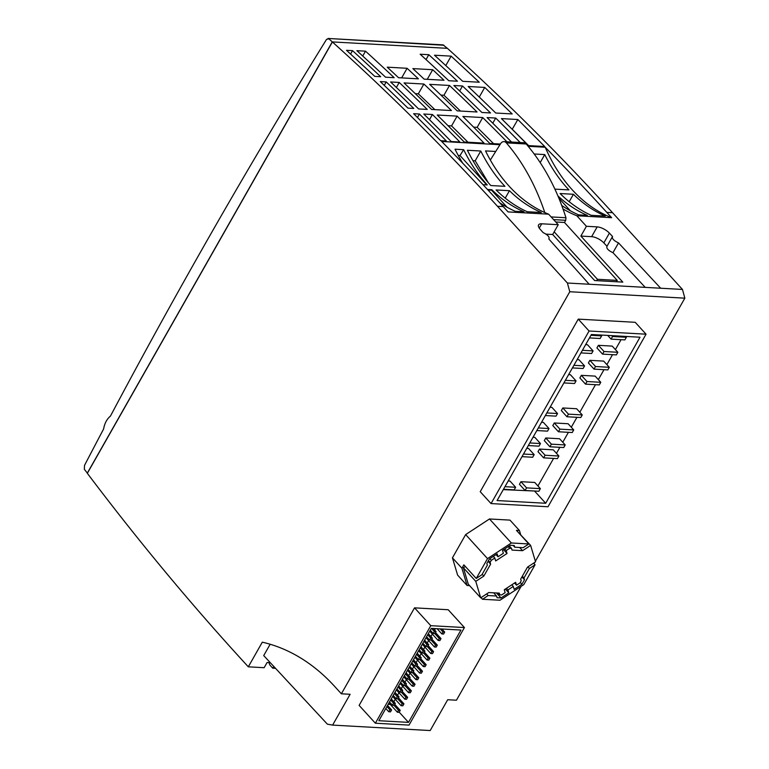 <?xml version="1.0" encoding="UTF-8"?>
<svg xmlns="http://www.w3.org/2000/svg" width="769" height="769" viewBox="0 0 769 769"><rect width="100%" height="100%" fill="white"/><g stroke="black" fill="none" stroke-linecap="round" stroke-linejoin="round"><path stroke-width="1.15" d="M87.406 473.204L84.34 469.282L84.513 465.389A6147.492 4372.14 93.2 0 1 103.488 429.217A1.644 1.163 -86.8 0 0 103.69 428.602A18.85 13.409 93.2 0 1 106.353 421.018A18.85 13.409 93.2 0 1 110.207 416.308A1.644 1.163 -86.8 0 0 110.544 415.904A1.644 1.163 -86.8 0 0 110.563 415.856A6147.492 4372.14 93.2 0 1 202.151 249.166A6147.492 4372.14 93.2 0 1 326.575 39.334L328.872 38.825L332.391 41.959A3208.989 2282.257 93.2 0 1 497.485 206.284L567.407 283.021L569.781 291.739L341.378 693.801L334.611 686.371A231.969 164.979 -86.8 0 0 262.306 642.182L248.31 666.819A3208.989 2282.257 93.2 0 1 87.339 473.31L332.391 41.959M270.303 662.695L267.083 662.513L264.132 667.703L248.31 666.819M443.934 45.256L328.017 38.45L443.079 44.881L447.452 48.389A3208.989 2282.257 93.2 0 1 612.547 212.705L682.468 289.452L684.843 298.17L535.368 561.274M534.743 562.389L534.032 563.639M521.113 586.372L456.44 700.223L447.693 699.732L430.188 730.55L332.612 725.1L327.373 724.167L263.709 655.592L270.159 644.249M495.717 151.474L485.518 150.907A168.036 119.503 -86.8 0 0 548.633 214.176L558.236 224.711L541.712 223.789A9.834 3.96 -150.4 0 0 538.579 224.875A9.834 3.96 -150.4 0 0 540.136 229.239L543.135 232.613C547.903 234.93 549.806 237.063 548.835 239.005L548.903 239.072M499.965 144.716L441.656 141.458A3208.989 2282.257 93.2 0 1 503.234 206.601L508.078 211.917L548.633 214.176M528.14 146.293L545.211 147.244A3208.989 2282.257 93.2 0 1 606.799 212.388L611.634 217.694A168.036 119.503 93.2 0 1 545.211 147.244M563.014 208.957A168.036 119.503 -86.8 0 0 576.827 215.753L611.634 217.694M486.729 184.896L459.977 155.53L463.659 149.686L455.027 149.205A168.036 119.503 -86.8 0 0 462.717 163.201M463.659 149.686A168.036 119.503 -86.8 0 0 487.238 184.925L483.028 184.695M499.773 202.805A168.036 119.503 -86.8 0 0 515.413 211.35L524.035 211.831A168.036 119.503 -86.8 0 1 491.843 189.722L487.479 189.472M554.901 189.126L568.925 189.905C559.803 180.321 551.748 168.546 544.74 154.579L540.184 162.605M534.176 153.992L544.74 154.579M573.434 194.278L560.063 193.528C569.569 202.958 579.941 210.216 591.159 215.301L605.29 216.089C593.63 210.985 583.017 203.708 573.434 194.278L569.204 201.709M480.769 151.012L467.398 150.263C474.329 164.22 482.134 175.986 490.814 185.54L504.945 186.329C495.832 176.745 487.767 164.97 480.769 151.012L475.204 160.798L488.248 182.599M509.463 190.702L496.092 189.953C505.598 199.382 515.961 206.65 527.178 211.725L541.309 212.523C529.658 207.409 519.037 200.142 509.463 190.702L505.233 198.142M557.919 195.922A168.036 119.503 -86.8 0 0 587.324 215.368L578.692 214.878A168.036 119.503 -86.8 0 1 561.726 205.438M548.835 239.005L589.179 284.242L567.407 283.021M546 234.122L552.671 234.497L558.236 224.711M576.827 215.753L586.42 226.288L597.186 226.884A9.834 3.96 -150.4 0 1 609.404 233.113L612.547 236.487L606.991 246.272C606.183 248.291 608.173 250.434 612.951 252.684L618.507 242.898L660.686 288.231L682.468 289.452M612.547 236.487C611.74 238.505 613.729 240.649 618.507 242.898M684.843 298.17L569.781 291.739M589.179 284.242L660.686 288.231M432.707 69.71L412.857 68.604A3208.989 2282.257 -86.8 0 1 424.142 79.149L443.992 80.255A3208.989 2282.257 93.2 0 0 432.707 69.71L427.247 79.322M423.902 84.032L404.052 82.917A3208.989 2282.257 -86.8 0 1 431.592 109.448L451.441 110.553A3208.989 2282.257 93.2 0 0 423.902 84.032L418.336 93.818L415.298 93.645M449.5 85.465A3208.989 2282.257 93.2 0 1 477.04 111.986L457.199 110.871A3208.989 2282.257 -86.8 0 0 429.65 84.35L449.5 85.465L443.944 95.25L440.906 95.077M484.749 87.426L512.202 113.947L495.745 113.024A3208.989 2282.257 -86.8 0 0 468.196 86.503L484.749 87.426L479.279 97.067M517.854 119.522L544.721 146.514L528.361 145.601A3208.989 2282.257 -86.8 0 0 501.417 118.599L517.854 119.522L512.202 129.298M500.398 144.034L489.815 143.447A3208.989 2282.257 -86.8 0 0 462.871 116.446L482.721 117.551A3208.989 2282.257 93.2 0 1 506.944 141.784M419.432 114.023A3208.989 2282.257 93.2 0 1 446.385 141.015L440.666 140.698L413.626 113.697L419.432 114.023L417.471 117.474M457.113 116.129A3208.989 2282.257 93.2 0 1 484.066 143.121L464.216 142.015A3208.989 2282.257 -86.8 0 0 437.263 115.014L457.113 116.129L451.557 125.914L448.048 125.712M399.217 82.446L390.585 81.966A3208.989 2282.257 -86.8 0 1 418.605 108.938L427.237 109.419A3208.989 2282.257 93.2 0 0 399.217 82.446L396.371 87.455M365.515 51.167L356.883 50.687A3208.989 2282.257 -86.8 0 1 385.538 77.198L394.17 77.679A3208.989 2282.257 93.2 0 0 365.515 51.167L362.747 56.041M428.794 54.705L420.172 54.224A3208.989 2282.257 -86.8 0 1 448.817 80.735L457.449 81.216A3208.989 2282.257 93.2 0 0 428.794 54.705L426.036 59.578M462.505 85.984L453.873 85.503A3208.989 2282.257 -86.8 0 1 481.884 112.476L490.516 112.956A3208.989 2282.257 93.2 0 0 462.505 85.984L459.651 90.992M520.18 142.525A3208.989 2282.257 93.2 0 0 495.707 118.051L487.075 117.57A3208.989 2282.257 -86.8 0 1 511.548 142.044M432.418 114.514L423.786 114.033A3208.989 2282.257 -86.8 0 1 451.24 141.534L459.872 142.015A3208.989 2282.257 93.2 0 0 432.418 114.514L429.496 119.676M386.221 81.927A3208.989 2282.257 93.2 0 1 413.76 108.448L407.945 108.121L380.309 81.591L386.221 81.927L384.269 85.349M418.384 78.832L398.544 77.717A3208.989 2282.257 -86.8 0 0 387.259 67.172L407.109 68.287A3208.989 2282.257 93.2 0 1 418.384 78.832M352.519 50.648A3208.989 2282.257 93.2 0 1 380.703 76.727L374.782 76.391L346.502 50.312L352.519 50.648L350.597 54.032M451.134 56.137L479.25 82.225L462.688 81.303A3208.989 2282.257 -86.8 0 0 434.485 55.214L451.134 56.137L445.789 65.567M503.282 489.622L535.061 491.045M537.935 485.97L553.584 458.42M556.468 453.345L559.89 447.327M562.773 442.252L568.416 432.322M571.3 427.247L576.942 417.317M579.816 412.242L595.475 384.692M598.349 379.617L603.992 369.687M606.876 364.612L612.518 354.682M615.402 349.607L621.044 339.677M520.93 481.682L519.45 484.297L525.092 490.487L538.896 491.256L540.376 488.642L534.743 482.461L520.93 481.682L526.573 487.873L525.092 490.487M539.463 449.067L537.983 451.672L543.616 457.863L557.429 458.632L558.909 456.027L553.267 449.836L539.463 449.067L545.106 455.248L543.616 457.863M581.345 375.339L579.864 377.944L585.507 384.135L599.311 384.904L600.791 382.299L595.158 376.108L581.345 375.339L586.987 381.53L585.507 384.135M545.769 437.974L544.279 440.579L549.922 446.77L563.725 447.539L565.215 444.934L559.572 438.743L545.769 437.974L551.402 444.165L549.922 446.77M554.286 422.969L552.805 425.574L558.448 431.765L572.251 432.534L573.732 429.929L568.099 423.738L554.286 422.969L559.928 429.15L558.448 431.765M562.812 407.954L561.332 410.569L566.974 416.76L580.778 417.529L582.258 414.924L576.625 408.733L562.812 407.954L568.454 414.145L566.974 416.76M589.871 360.334L588.391 362.939L594.024 369.13L607.837 369.899L609.317 367.294L603.675 361.103L589.871 360.334L595.514 366.515L594.024 369.13M598.397 345.319L596.917 347.934L602.55 354.125L616.363 354.894L617.843 352.279L612.201 346.098L598.397 345.319L604.03 351.51L602.55 354.125M580.941 352.913L591.621 353.509L593.101 350.904L587.468 344.714L585.661 344.608M572.415 367.918L583.094 368.514L584.575 365.909L578.942 359.719L577.135 359.623M545.365 415.548L556.035 416.144L557.525 413.539L551.882 407.349L550.075 407.243M536.839 430.553L547.518 431.149L548.999 428.544L543.356 422.354L541.549 422.258M528.313 445.559L538.992 446.164L540.472 443.55L534.83 437.359L533.032 437.263M563.898 382.924L574.568 383.52L576.058 380.915L570.415 374.724L568.608 374.628M522.007 456.651L532.686 457.247L534.176 454.642L528.534 448.452L526.727 448.356M503.474 489.276L514.153 489.872L515.643 487.267L510.001 481.077L508.194 480.971M332.612 725.1L350.116 694.282L341.378 693.801M464.428 627.552L448.192 609.73L414.539 607.846L359.123 705.394L375.368 723.216L409.021 725.1L464.428 627.552L430.775 625.678L375.368 723.216M520.603 534.397L519.44 530.514L509.972 520.113L489.478 518.969L465.649 534.599L452.441 557.842L457.603 575.087L467.071 585.478L469.58 585.622M646.047 334.188L635.213 322.307L578.259 319.125L480.221 491.699L491.055 503.58L548.009 506.761L646.047 334.188L589.083 331.006L491.055 503.58M480.99 597.628L482.48 599.262L499.975 600.243L523.795 584.613L535.07 564.773L533.58 563.148M519.44 530.514L516.441 530.35L528.841 543.962L511.356 542.981L489.478 518.969M511.356 542.981L487.527 558.611L476.251 578.451L463.851 564.831L461.919 568.233L452.441 557.842M487.527 558.611L465.649 534.599M461.919 568.233L467.071 585.478M535.07 564.773L529.389 568.502L523.977 578.028L524.496 579.739L521.93 584.248L514.163 589.342L513.298 586.439L507.944 589.948L508.809 592.851L501.042 597.946L497.072 597.724L496.553 596.013L488.152 595.542L482.48 599.262M476.251 578.451L481.932 574.722L487.344 565.196L486.835 563.485L489.392 558.976L497.159 553.882L498.033 556.785L503.378 553.276L502.513 550.373L510.28 545.279L514.259 545.5L514.769 547.211L523.17 547.682L528.841 543.962M388.162 704.317L390.296 704.442M393.853 701.761L395.256 699.29M397.554 695.243L398.957 692.763M401.264 688.716L402.668 686.246M404.965 682.19L406.378 679.719M408.675 675.663L410.079 673.192M412.386 669.145L413.789 666.665M416.087 662.618L417.49 660.148M419.797 656.092L421.201 653.621M423.498 649.565L424.901 647.094M427.208 643.047L428.612 640.567M430.919 636.521L432.322 634.05M434.62 629.994L435.398 628.629M273.764 666.425L272.764 668.184A3208.989 2282.257 93.2 0 1 269.909 665.079A168.036 119.503 -86.8 0 0 268.89 662.609M275.552 668.348L272.764 668.184M87.262 473.204L332.285 41.872M460.948 630.051L431.294 628.398L378.848 720.716L408.502 722.37L460.948 630.051M430.775 625.678L414.539 607.846M408.502 722.37L399.217 712.171M400.236 710.373L398.505 710.277L397.4 712.238L399.121 712.334L400.236 710.373L394.747 704.356M398.505 710.277L393.988 705.317M397.4 712.238L388.941 702.953M403.946 703.856L402.216 703.76L401.101 705.711L402.831 705.807L403.946 703.856L398.457 697.829M402.216 703.76L397.688 698.79M401.101 705.711L392.642 696.426M407.647 697.329L405.926 697.233L404.811 699.184L406.541 699.281L407.647 697.329L402.168 691.312M405.926 697.233L401.399 692.263M404.811 699.184L396.352 689.899M411.357 690.802L409.627 690.706L408.522 692.667L410.242 692.763L411.357 690.802L405.869 684.785M409.627 690.706L405.109 685.746M408.522 692.667L400.053 683.381M415.058 684.275L413.338 684.179L412.222 686.14L413.953 686.236L415.058 684.275L409.579 678.258M413.338 684.179L408.81 679.219M412.222 686.14L403.763 676.855M418.769 677.758L417.038 677.662L415.933 679.613L417.654 679.709L418.769 677.758L413.28 671.731M417.038 677.662L412.52 672.692M415.933 679.613L407.474 670.328M422.479 671.231L420.749 671.135L419.634 673.086L421.364 673.183L422.479 671.231L416.99 665.214M420.749 671.135L416.221 666.165M419.634 673.086L411.175 663.801M426.18 664.704L424.459 664.608L423.344 666.569L425.065 666.665L426.18 664.704L420.701 658.687M424.459 664.608L419.932 659.648M423.344 666.569L414.885 657.284M429.89 658.177L428.16 658.081L427.045 660.042L428.775 660.138L429.89 658.177L424.401 652.16M428.16 658.081L423.642 653.121M427.045 660.042L418.586 650.757M433.591 651.66L431.87 651.554L430.755 653.515L432.486 653.612L433.591 651.66L428.112 645.633M431.87 651.554L427.343 646.594M430.755 653.515L422.296 644.23M437.301 645.133L435.571 645.037L434.466 646.989L436.186 647.085L437.301 645.133L431.813 639.116M435.571 645.037L431.053 640.068M434.466 646.989L425.997 637.703M441.002 638.606L439.282 638.51L438.167 640.471L439.897 640.567L441.002 638.606L435.523 632.589M439.282 638.51L434.754 633.541M438.167 640.471L429.708 631.186M444.713 632.08L442.992 631.983L441.877 633.944L443.598 634.041L444.713 632.08L441.896 628.984M442.992 631.983L440.166 628.888M441.877 633.944L437.119 628.725M391.604 709.893L389.883 709.797L388.768 711.758L390.498 711.854L391.604 709.893L387.528 705.423M389.883 709.797L386.903 706.528M388.768 711.758L385.788 708.489M395.314 703.366L393.584 703.27L392.478 705.231L394.199 705.327L395.314 703.366L391.238 698.896M393.584 703.27L390.614 700.001M392.478 705.231L389.499 701.962M399.015 696.849L397.294 696.752L396.179 698.704L397.909 698.8L399.015 696.849L394.949 692.379M397.294 696.752L394.314 693.484M396.179 698.704L393.209 695.436M402.725 690.322L400.995 690.226L399.89 692.177L401.61 692.283L402.725 690.322L398.65 685.852M400.995 690.226L398.025 686.957M399.89 692.177L396.91 688.918M406.436 683.795L404.705 683.699L403.59 685.66L405.321 685.756L406.436 683.795L402.36 679.325M404.705 683.699L401.726 680.43M403.59 685.66L400.62 682.391M410.137 677.268L408.416 677.172L407.301 679.133L409.031 679.229L410.137 677.268L406.061 672.798M408.416 677.172L405.436 673.904M407.301 679.133L404.321 675.864M413.847 670.751L412.117 670.655L411.011 672.606L412.732 672.702L413.847 670.751L409.771 666.281M412.117 670.655L409.146 667.386M411.011 672.606L408.031 669.338M417.548 664.224L415.827 664.128L414.712 666.079L416.442 666.185L417.548 664.224L413.482 659.754M415.827 664.128L412.847 660.859M414.712 666.079L411.732 662.82M421.258 657.697L419.528 657.601L418.423 659.562L420.143 659.658L421.258 657.697L417.183 653.227M419.528 657.601L416.558 654.332M418.423 659.562L415.443 656.293M424.969 651.17L423.238 651.074L422.123 653.035L423.854 653.131L424.969 651.17L420.893 646.7M423.238 651.074L420.259 647.806M422.123 653.035L419.153 649.767M428.669 644.653L426.949 644.557L425.834 646.508L427.554 646.604L428.669 644.653L424.594 640.173M426.949 644.557L423.969 641.288M425.834 646.508L422.854 643.24M432.38 638.126L430.65 638.03L429.535 639.981L431.265 640.077L432.38 638.126L428.304 633.656M430.65 638.03L427.67 634.761M429.535 639.981L426.564 636.722M436.081 631.599L434.36 631.503L433.245 633.464L434.975 633.56L436.081 631.599L433.264 628.504M434.36 631.503L431.534 628.408M433.245 633.464L430.265 630.196M480.702 597.83L475.78 581.364L483.826 576.087L490.622 564.129L490.113 562.418L491.295 560.332L494.803 558.034L495.669 560.937L507.04 553.478L506.175 550.575L509.684 548.278L511.52 548.384L512.029 550.095L522.574 550.681L530.629 545.404L535.551 561.86L527.496 567.138L520.7 579.095L521.209 580.806L520.036 582.892L516.518 585.19L515.653 582.287L504.281 589.746L505.146 592.649L501.638 594.946L499.812 594.85L499.292 593.13L488.748 592.543L480.702 597.83L468.292 584.209L463.371 567.753L465.341 566.465M517.931 531.975L530.629 545.404M527.909 566.868L529.389 568.502M486.671 593.908L488.152 595.542M522.334 576.221L523.977 578.028M521.93 576.933L524.496 579.739M520.286 582.441L521.93 584.248M511.808 584.805L513.298 586.439M506.454 588.314L507.944 589.948M505.348 589.044L508.809 592.851M496.524 592.976L501.042 597.946M493.65 592.822L496.553 596.013M496.053 554.612L498.033 556.785M513.154 545.442L514.769 547.211M514.538 583.017L516.518 585.19M498.197 593.072L499.812 594.85M463.371 567.753L475.78 581.364M482.182 574.28L483.826 576.087M488.065 561.322L490.622 564.129M488.469 560.611L490.113 562.418M489.805 558.707L491.295 560.332M493.314 556.4L494.803 558.034M503.58 549.681L507.04 553.478M504.685 548.951L506.175 550.575M508.194 546.644L509.684 548.278M509.289 545.932L511.52 548.384M519.671 547.49L522.574 550.681M640.019 337.216L591.399 334.505L497.072 500.552L545.692 503.262L640.019 337.216M589.083 331.006L578.259 319.125M545.692 503.262L534.859 491.381M626.37 337.274L612.557 336.505L611.076 339.119L624.889 339.888L626.37 337.274L625.582 336.409M611.076 339.119L607.702 335.409M612.557 336.505L611.768 335.64M589.467 337.908L600.147 338.504L601.627 335.899L600.839 335.024M601.627 335.899L590.948 335.303M617.843 352.279L604.03 351.51M593.101 350.904L582.421 350.308M609.317 367.294L595.514 366.515M584.575 365.909L573.905 365.313M582.258 414.924L568.454 414.145M557.525 413.539L546.846 412.943M573.732 429.929L559.928 429.15M548.999 428.544L538.319 427.949M565.215 444.934L551.402 444.165M540.472 443.55L529.793 442.954M600.791 382.299L586.987 381.53M576.058 380.915L565.378 380.319M558.909 456.027L545.106 455.248M534.176 454.642L523.497 454.046M540.376 488.642L526.573 487.873M515.643 487.267L504.964 486.671M495.707 118.051L492.775 123.213M451.557 125.914A3208.989 2282.257 93.2 0 1 467.937 142.217M482.721 117.551L477.155 127.337L473.656 127.145M477.155 127.337A3208.989 2282.257 93.2 0 1 493.544 143.649M512.298 129.307L528.63 145.61M443.944 95.25A3208.989 2282.257 93.2 0 1 460.468 111.053M418.336 93.818A3208.989 2282.257 93.2 0 1 434.87 109.631M407.109 68.287L401.649 77.89M612.951 252.684L645.22 287.366M606.952 246.234L603.848 242.898A9.834 3.96 -150.4 0 0 591.63 236.669L580.864 236.073L586.42 226.288M580.864 236.073L622.813 282.117L594.629 280.541L552.671 234.497M555.747 221.981L564.484 222.472L617.257 280.387L616.469 281.762M554.18 231.844L597.407 279.282L617.257 280.387M553.603 219.626L565.715 220.299L564.484 222.472M551.133 216.925L565.965 217.752L565.715 220.299M490.334 160.039L500.638 143.649A5.739 4.085 93.2 0 1 503.983 141.621L523.824 142.726A5.739 4.085 93.2 0 1 526.188 143.986A213.109 151.57 93.2 0 1 565.965 217.752M503.983 141.621A5.739 4.085 93.2 0 1 506.338 142.88A213.109 151.57 93.2 0 1 544.798 212.561M597.407 279.282L596.629 280.656M472.935 160.663L475.204 160.798M507.127 207.284L491.564 190.203L487.969 190.001M491.564 190.203L491.843 189.722M459.977 155.53L458.237 155.434M570.415 210.821L558.842 198.114M503.234 206.601L497.485 206.284M539.252 228.124L541.712 223.789M612.547 212.705L606.799 212.388M446.731 48.303L333.015 41.949M591.63 236.669L597.186 226.884M603.848 242.898L609.404 233.113M506.338 142.88L526.188 143.986"/></g></svg>
